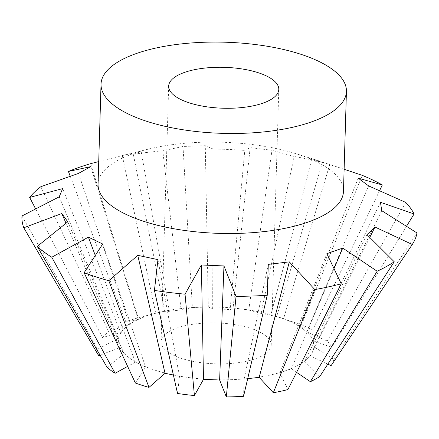 <?xml version="1.0" encoding="UTF-8"?>
<svg xmlns="http://www.w3.org/2000/svg" width="439" height="439" viewBox="0 0 439 439"><rect width="100%" height="100%" fill="white"/><g stroke="black" fill="none" stroke-linecap="round" stroke-linejoin="round"><path stroke-width="0.33" stroke-dasharray="2.19 1.65" d="M327.834 364.112L310.428 355.952L304.715 361.423L319.811 376.47M380.454 202.286L313.243 340.905L314.176 346.925L333.733 359.305A118.272 43.922 -178.3 0 1 331.099 365.654M358.224 178.157L299.266 326.314L306.685 331.84L327.28 341.032A118.272 43.922 -178.3 0 1 331.889 347.403L312.727 340.73M283.04 318.61L301.555 324.8A118.272 43.922 -178.3 0 1 312.617 330.106L298.904 326.21M312.14 158.819L270.923 314.692L283.539 318.769L329.766 164.515L312.14 158.819L322.418 162.468L276.614 316.744L270.764 314.637M248.397 309.89L261.018 313.43A118.272 43.922 -178.3 0 1 276.614 316.744M250.164 147.608L233.104 308.057L248.737 309.983L272.004 150.292L250.164 147.608L244.77 150.396L230.113 309.627L233.186 308.019M208.179 306.943L212.674 308.875A118.272 43.922 -178.3 0 1 230.113 309.627M183.008 146.467L192.353 307.558L208.3 306.993L205.293 145.677L183.008 146.467L162.787 150.818L181.142 309.994L192.661 307.492M169.339 310.274L164.877 311.937A118.272 43.922 -178.3 0 1 181.142 309.994M122.289 155.587L155.713 313.27L169.218 310.318L141.16 151.46L124.802 154.956L98.731 161.574M138.592 319.312L125.9 322.072A118.272 43.922 -178.3 0 1 138.175 317.77L156.196 313.15M40.832 186.718L108.647 331.626L129.527 324.218L138.252 319.383L90.703 166.65M128.786 324.833A97.815 36.322 -178.3 0 1 158.331 312.601A97.815 36.322 -178.3 0 1 275.687 316.085A97.815 36.322 -178.3 0 1 303.508 361.939A97.815 36.322 -178.3 0 1 172.236 374.725A97.815 36.322 -178.3 0 1 128.786 324.833M98.062 184.166A122.755 45.585 -178.3 0 1 111.127 164.521A122.755 45.585 -178.3 0 1 148.206 149.178A122.755 45.585 -178.3 0 1 295.485 153.546A122.755 45.585 -178.3 0 1 343.463 191.448M191.42 361.034A55.084 20.452 1.7 0 0 271.203 345.021A55.084 20.452 1.7 0 0 240.874 325.738A55.084 20.452 1.7 0 0 161.091 341.751A55.084 20.452 1.7 0 0 191.42 361.034M344.121 169.262L329.766 164.515M261.018 313.43L294.163 156.471A197.901 73.489 -178.3 0 1 322.418 162.468M294.163 156.471L272.004 150.292M212.674 308.875L213.173 149.035A197.901 73.489 -178.3 0 1 244.77 150.396M213.173 149.035L205.293 145.677M164.877 311.937L133.324 154.336A197.901 73.489 -178.3 0 1 162.787 150.818M133.324 154.336L141.16 151.46M244.15 378.692L243.557 396.302M247.695 378.659L244.133 379.159L268.284 264.377M279.725 372.371L287.913 389.558M296.577 372.382L291.309 368.848L279.939 372.826L326.857 253.66M334.008 268.591L291.309 368.848M304.715 361.423L366.993 234.667M369.77 237.411L310.428 355.952M333.733 359.305L417.05 232.988M314.176 346.925L381.754 210.693M406.503 226.294L331.889 347.403M327.28 341.032L405.746 202.417M306.685 331.84L368.59 185.878M379.548 190.724L312.617 330.106M301.555 324.8L362.279 175.353M90.653 163.665L138.175 317.77M125.9 322.072L70.256 176.291M78.504 173.4L129.527 324.218M121.257 332.493L102.479 337.536A118.272 43.922 -178.3 0 1 108.647 331.626M102.479 337.536L35.636 208.92M21.95 215.988L97.65 349.148L118.316 338.496L120.752 332.625L62.64 188.611M59.227 196.82L118.316 338.496M98.66 355.65A118.272 43.922 -178.3 0 1 97.65 349.148M107.1 367.322L124.017 353.647L119.748 347.748L100.054 355.124M119.748 347.748L66.004 223.226M67.787 221.794L124.017 353.647M102.704 244.013L145.649 367.048L135.41 362.142L127.639 366.395M135.41 362.142L95.279 255.454M135.355 382.995L145.935 366.614M177.526 393.459L179.502 376.135M157.947 259.63L179.469 376.377L173.389 374.988M278.792 89.413L271.203 345.021M148.206 149.178L124.802 154.956M295.485 153.546L318.418 160.679M168.675 86.143L161.091 341.751"/><path stroke-width="0.66" d="M203.74 378.89L194.417 395.539L185.033 294.168L201.397 264.975L223.956 265.946L236.034 296.363L226.332 396.911A118.272 43.922 -178.3 0 0 243.557 396.302L267.247 295.26L268.284 264.377L289.317 261.863L314.818 289.581L273.327 392.746A118.272 43.922 -178.3 0 0 287.913 389.558L341.246 283.803L326.857 253.66L342.738 248.095L377.156 271.231L310.384 381.689A118.272 43.922 -178.3 0 0 319.811 376.47L394.233 261.776L366.993 234.667L374.972 227.023L412.276 244.485L331.099 365.654L327.834 364.112M333.371 111.067A122.755 45.585 -178.3 0 1 194.757 131.349A122.755 45.585 -178.3 0 1 101.03 84.14A122.755 45.585 -178.3 0 1 114.096 64.495A122.755 45.585 -178.3 0 1 252.71 44.207A122.755 45.585 -178.3 0 1 346.431 91.422A122.755 45.585 -178.3 0 1 333.371 111.067M346.431 91.422L343.463 191.448A122.755 45.585 -178.3 0 1 330.402 211.093A122.755 45.585 -178.3 0 1 191.788 231.38A122.755 45.585 -178.3 0 1 98.062 184.166L101.03 84.14M248.463 70.13A55.084 20.452 -178.3 0 1 278.792 89.413A55.084 20.452 -178.3 0 1 199.004 105.431A55.084 20.452 -178.3 0 1 168.675 86.143A55.084 20.452 -178.3 0 1 248.463 70.13M70.256 176.291L68.407 171.451L90.703 166.65L78.504 173.4L40.832 186.718A197.901 73.489 -178.3 0 0 29.66 197.429L62.64 188.611L59.227 196.82L21.95 215.988A197.901 73.489 -178.3 0 0 23.777 227.77L61.822 213.552L67.787 221.794L37.266 246.416L107.1 367.322A118.272 43.922 -178.3 0 0 115.111 373.287L51.775 257.232A197.901 73.489 -178.3 0 1 37.266 246.416M51.775 257.232L88.398 237.153L102.704 244.013L84.129 272.74L135.355 382.995A118.272 43.922 -178.3 0 0 148.98 387.396L108.817 280.719A197.901 73.489 -178.3 0 1 84.129 272.74M108.817 280.719L137.769 255.344L157.947 259.63L154.435 290.409L177.526 393.459A118.272 43.922 -178.3 0 0 194.417 395.539M185.033 294.168A197.901 73.489 -178.3 0 1 154.435 290.409M267.247 295.26A197.901 73.489 -178.3 0 1 236.034 296.363M341.246 283.803A197.901 73.489 -178.3 0 1 314.818 289.581M394.233 261.776A197.901 73.489 -178.3 0 1 377.156 271.231M223.956 265.946L219.632 380.026L203.487 379.334L201.397 264.975M226.332 396.911L219.451 379.565M344.121 169.262L362.279 175.353A197.901 73.489 -178.3 0 1 382.314 184.956L358.224 178.157L368.59 185.878L405.746 202.417A197.901 73.489 -178.3 0 1 414.098 213.969L380.454 202.286L381.754 210.693L417.05 232.988A197.901 73.489 -178.3 0 1 412.276 244.485M98.731 161.574L90.653 163.665A197.901 73.489 -178.3 0 0 68.407 171.451M273.327 392.746L259.191 377.364L247.695 378.659M289.317 261.863L259.191 377.364M310.384 381.689L296.577 372.382M342.738 248.095L334.008 268.591M374.972 227.023L369.77 237.411M414.098 213.969L406.503 226.294M382.314 184.956L379.548 190.724M35.636 208.92L29.66 197.429M100.054 355.124L98.66 355.65L23.777 227.77M66.004 223.226L61.822 213.552M127.639 366.395L115.111 373.287M95.279 255.454L88.398 237.153M165.262 373.112L148.98 387.396M173.389 374.988L165.031 373.315L137.769 255.344"/></g></svg>
